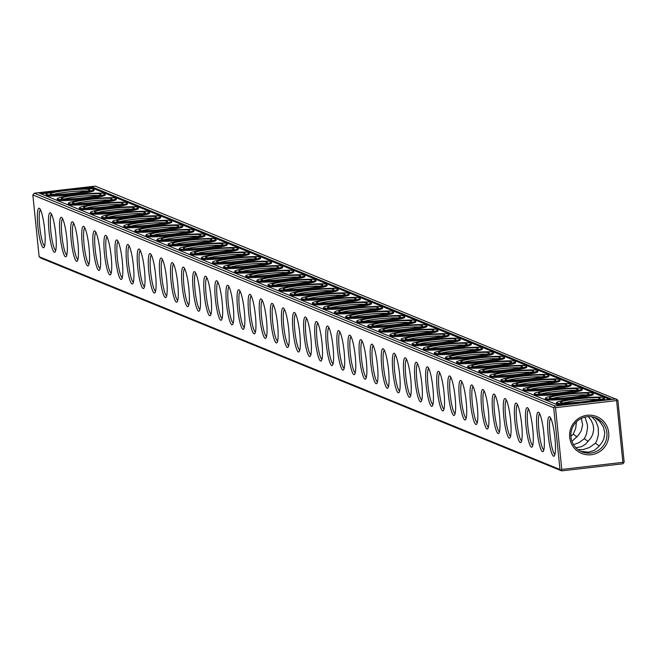 <?xml version="1.0" encoding="UTF-8"?>
<svg xmlns="http://www.w3.org/2000/svg" width="657" height="657" viewBox="0 0 657 657"><rect width="100%" height="100%" fill="white"/><g stroke="black" fill="none" stroke-linecap="round" stroke-linejoin="round"><path stroke-width="0.99" d="M623.592 462.98L622.877 462.347L616.603 400.581L617.161 399.661L617.876 400.294L624.15 462.06L623.592 462.98L622.77 463.793L561.669 470.88L40.824 258.078L39.124 256.706L32.85 194.94L34.23 193.207L555.083 406.01L553.703 407.742L32.85 194.94M561.669 470.88L559.978 469.5L39.124 256.706M622.877 462.347L561.784 469.435L555.51 407.668L554.524 406.929M560.955 470.248L561.784 469.435M559.978 469.5L553.703 407.742M37.892 226.599A19.899 3.203 83.4 0 1 39.527 208.417A19.899 3.203 83.4 0 1 44.446 227.609A19.899 3.203 83.4 0 1 44.052 247.418A19.899 3.203 83.4 0 1 37.892 226.599M48.988 231.133A19.899 3.203 83.4 0 1 50.614 212.95A19.899 3.203 83.4 0 1 55.541 232.143A19.899 3.203 83.4 0 1 55.139 251.951A19.899 3.203 83.4 0 1 48.988 231.133M60.083 235.666A19.899 3.203 83.4 0 1 61.709 217.483A19.899 3.203 83.4 0 1 66.636 236.676A19.899 3.203 83.4 0 1 66.234 256.485A19.899 3.203 83.4 0 1 60.083 235.666M71.178 240.199A19.899 3.203 83.4 0 1 72.804 222.017A19.899 3.203 83.4 0 1 77.731 241.209A19.899 3.203 83.4 0 1 77.329 261.018A19.899 3.203 83.4 0 1 71.178 240.199M82.265 244.733A19.899 3.203 83.4 0 1 83.899 226.55A19.899 3.203 83.4 0 1 88.826 245.743A19.899 3.203 83.4 0 1 88.424 265.551A19.899 3.203 83.4 0 1 82.265 244.733M93.36 249.266A19.899 3.203 83.4 0 1 94.994 231.075A19.899 3.203 83.4 0 1 99.913 250.268A19.899 3.203 83.4 0 1 99.519 270.084A19.899 3.203 83.4 0 1 93.36 249.266M104.455 253.799A19.899 3.203 83.4 0 1 106.081 235.608A19.899 3.203 83.4 0 1 111.008 254.801A19.899 3.203 83.4 0 1 110.606 274.618A19.899 3.203 83.4 0 1 104.455 253.799M115.55 258.324A19.899 3.203 83.4 0 1 117.176 240.142A19.899 3.203 83.4 0 1 122.103 259.334A19.899 3.203 83.4 0 1 121.701 279.151A19.899 3.203 83.4 0 1 115.55 258.324M126.645 262.857A19.899 3.203 83.4 0 1 128.271 244.675A19.899 3.203 83.4 0 1 133.199 263.868A19.899 3.203 83.4 0 1 132.796 283.676A19.899 3.203 83.4 0 1 126.645 262.857M137.732 267.391A19.899 3.203 83.4 0 1 139.366 249.208A19.899 3.203 83.4 0 1 144.285 268.401A19.899 3.203 83.4 0 1 143.891 288.209A19.899 3.203 83.4 0 1 137.732 267.391M148.827 271.924A19.899 3.203 83.4 0 1 150.453 253.742A19.899 3.203 83.4 0 1 155.38 272.934A19.899 3.203 83.4 0 1 154.978 292.743A19.899 3.203 83.4 0 1 148.827 271.924M159.922 276.457A19.899 3.203 83.4 0 1 161.548 258.275A19.899 3.203 83.4 0 1 166.476 277.468A19.899 3.203 83.4 0 1 166.073 297.276A19.899 3.203 83.4 0 1 159.922 276.457M171.017 280.991A19.899 3.203 83.4 0 1 172.643 262.808A19.899 3.203 83.4 0 1 177.571 282.001A19.899 3.203 83.4 0 1 177.168 301.809A19.899 3.203 83.4 0 1 171.017 280.991M182.104 285.524A19.899 3.203 83.4 0 1 183.738 267.333A19.899 3.203 83.4 0 1 188.666 286.534A19.899 3.203 83.4 0 1 188.263 306.343A19.899 3.203 83.4 0 1 182.104 285.524M193.199 290.057A19.899 3.203 83.4 0 1 194.833 271.867A19.899 3.203 83.4 0 1 199.753 291.059A19.899 3.203 83.4 0 1 199.358 310.876A19.899 3.203 83.4 0 1 193.199 290.057M204.294 294.582A19.899 3.203 83.4 0 1 205.92 276.4A19.899 3.203 83.4 0 1 210.848 295.593A19.899 3.203 83.4 0 1 210.445 315.409A19.899 3.203 83.4 0 1 204.294 294.582M215.389 299.116A19.899 3.203 83.4 0 1 217.015 280.933A19.899 3.203 83.4 0 1 221.943 300.126A19.899 3.203 83.4 0 1 221.54 319.943A19.899 3.203 83.4 0 1 215.389 299.116M226.484 303.649A19.899 3.203 83.4 0 1 228.11 285.467A19.899 3.203 83.4 0 1 233.038 304.659A19.899 3.203 83.4 0 1 232.635 324.468A19.899 3.203 83.4 0 1 226.484 303.649M237.571 308.182A19.899 3.203 83.4 0 1 239.205 290A19.899 3.203 83.4 0 1 244.125 309.192A19.899 3.203 83.4 0 1 243.731 329.001A19.899 3.203 83.4 0 1 237.571 308.182M248.666 312.716A19.899 3.203 83.4 0 1 250.292 294.533A19.899 3.203 83.4 0 1 255.22 313.726A19.899 3.203 83.4 0 1 254.817 333.534A19.899 3.203 83.4 0 1 248.666 312.716M259.761 317.249A19.899 3.203 83.4 0 1 261.387 299.066A19.899 3.203 83.4 0 1 266.315 318.259A19.899 3.203 83.4 0 1 265.913 338.068A19.899 3.203 83.4 0 1 259.761 317.249M270.856 321.782A19.899 3.203 83.4 0 1 272.483 303.591A19.899 3.203 83.4 0 1 277.41 322.792A19.899 3.203 83.4 0 1 277.008 342.601A19.899 3.203 83.4 0 1 270.856 321.782M281.943 326.315A19.899 3.203 83.4 0 1 283.578 308.125A19.899 3.203 83.4 0 1 288.505 327.317A19.899 3.203 83.4 0 1 288.103 347.134A19.899 3.203 83.4 0 1 281.943 326.315M293.038 330.849A19.899 3.203 83.4 0 1 294.673 312.658A19.899 3.203 83.4 0 1 299.592 331.851A19.899 3.203 83.4 0 1 299.198 351.667A19.899 3.203 83.4 0 1 293.038 330.849M304.134 335.374A19.899 3.203 83.4 0 1 305.76 317.191A19.899 3.203 83.4 0 1 310.687 336.384A19.899 3.203 83.4 0 1 310.285 356.201A19.899 3.203 83.4 0 1 304.134 335.374M315.229 339.907A19.899 3.203 83.4 0 1 316.855 321.725A19.899 3.203 83.4 0 1 321.782 340.917A19.899 3.203 83.4 0 1 321.38 360.726A19.899 3.203 83.4 0 1 315.229 339.907M326.324 344.44A19.899 3.203 83.4 0 1 327.95 326.258A19.899 3.203 83.4 0 1 332.877 345.451A19.899 3.203 83.4 0 1 332.475 365.259A19.899 3.203 83.4 0 1 326.324 344.44M337.411 348.974A19.899 3.203 83.4 0 1 339.045 330.791A19.899 3.203 83.4 0 1 343.964 349.984A19.899 3.203 83.4 0 1 343.57 369.792A19.899 3.203 83.4 0 1 337.411 348.974M348.506 353.507A19.899 3.203 83.4 0 1 350.132 335.325A19.899 3.203 83.4 0 1 355.059 354.517A19.899 3.203 83.4 0 1 354.657 374.326A19.899 3.203 83.4 0 1 348.506 353.507M359.601 358.04A19.899 3.203 83.4 0 1 361.227 339.858A19.899 3.203 83.4 0 1 366.154 359.05A19.899 3.203 83.4 0 1 365.752 378.859A19.899 3.203 83.4 0 1 359.601 358.04M370.696 362.574A19.899 3.203 83.4 0 1 372.322 344.383A19.899 3.203 83.4 0 1 377.249 363.584A19.899 3.203 83.4 0 1 376.847 383.392A19.899 3.203 83.4 0 1 370.696 362.574M381.783 367.107A19.899 3.203 83.4 0 1 383.417 348.916A19.899 3.203 83.4 0 1 388.344 368.109A19.899 3.203 83.4 0 1 387.942 387.926A19.899 3.203 83.4 0 1 381.783 367.107M392.878 371.632A19.899 3.203 83.4 0 1 394.512 353.45A19.899 3.203 83.4 0 1 399.431 372.642A19.899 3.203 83.4 0 1 399.037 392.459A19.899 3.203 83.4 0 1 392.878 371.632M403.973 376.165A19.899 3.203 83.4 0 1 405.599 357.983A19.899 3.203 83.4 0 1 410.526 377.175A19.899 3.203 83.4 0 1 410.124 396.984A19.899 3.203 83.4 0 1 403.973 376.165M415.068 380.699A19.899 3.203 83.4 0 1 416.694 362.516A19.899 3.203 83.4 0 1 421.622 381.709A19.899 3.203 83.4 0 1 421.219 401.517A19.899 3.203 83.4 0 1 415.068 380.699M426.163 385.232A19.899 3.203 83.4 0 1 427.789 367.049A19.899 3.203 83.4 0 1 432.717 386.242A19.899 3.203 83.4 0 1 432.314 406.051A19.899 3.203 83.4 0 1 426.163 385.232M437.25 389.765A19.899 3.203 83.4 0 1 438.884 371.583A19.899 3.203 83.4 0 1 443.803 390.775A19.899 3.203 83.4 0 1 443.409 410.584A19.899 3.203 83.4 0 1 437.25 389.765M448.345 394.299A19.899 3.203 83.4 0 1 449.971 376.116A19.899 3.203 83.4 0 1 454.899 395.309A19.899 3.203 83.4 0 1 454.496 415.117A19.899 3.203 83.4 0 1 448.345 394.299M459.44 398.832A19.899 3.203 83.4 0 1 461.066 380.641A19.899 3.203 83.4 0 1 465.994 399.842A19.899 3.203 83.4 0 1 465.591 419.651A19.899 3.203 83.4 0 1 459.44 398.832M470.535 403.365A19.899 3.203 83.4 0 1 472.161 385.174A19.899 3.203 83.4 0 1 477.089 404.367A19.899 3.203 83.4 0 1 476.686 424.184A19.899 3.203 83.4 0 1 470.535 403.365M481.622 407.89A19.899 3.203 83.4 0 1 483.256 389.708A19.899 3.203 83.4 0 1 488.184 408.9A19.899 3.203 83.4 0 1 487.781 428.717A19.899 3.203 83.4 0 1 481.622 407.89M492.717 412.424A19.899 3.203 83.4 0 1 494.351 394.241A19.899 3.203 83.4 0 1 499.271 413.434A19.899 3.203 83.4 0 1 498.877 433.25A19.899 3.203 83.4 0 1 492.717 412.424M503.812 416.957A19.899 3.203 83.4 0 1 505.438 398.774A19.899 3.203 83.4 0 1 510.366 417.967A19.899 3.203 83.4 0 1 509.963 437.776A19.899 3.203 83.4 0 1 503.812 416.957M514.907 421.49A19.899 3.203 83.4 0 1 516.533 403.308A19.899 3.203 83.4 0 1 521.461 422.5A19.899 3.203 83.4 0 1 521.058 442.309A19.899 3.203 83.4 0 1 514.907 421.49M526.002 426.023A19.899 3.203 83.4 0 1 527.628 407.841A19.899 3.203 83.4 0 1 532.556 427.034A19.899 3.203 83.4 0 1 532.154 446.842A19.899 3.203 83.4 0 1 526.002 426.023M537.089 430.557A19.899 3.203 83.4 0 1 538.724 412.374A19.899 3.203 83.4 0 1 543.643 431.567A19.899 3.203 83.4 0 1 543.249 451.375A19.899 3.203 83.4 0 1 537.089 430.557M548.184 435.09A19.899 3.203 83.4 0 1 549.81 416.908A19.899 3.203 83.4 0 1 554.738 436.1A19.899 3.203 83.4 0 1 554.336 455.909A19.899 3.203 83.4 0 1 548.184 435.09M616.603 400.581L555.51 407.668M608.702 432.749A19.899 19.562 112.2 0 0 577.7 419.059A19.899 19.562 112.2 0 0 581.174 453.223A19.899 19.562 112.2 0 0 608.702 432.749M578.061 449.643L583.391 449.495L589.354 447.557L595.464 443.22L596.835 440.519L598.437 434.548L598.207 427.378L595.759 421.022L591.875 416.825M599.2 445.996L595.464 443.22M580.788 451.318L588.598 452.18L594.257 450.398L598.716 446.637L601.902 442.588L603.824 438.942L604.793 432.947L603.389 426.927L599.767 421.564L594.495 417.441M573.569 444.707L579.334 442.465L584.369 438.687L588.105 441.463M575.926 447.754L581.379 446.694L585.576 444.214L590.807 438.055L592.729 434.408L593.698 429.432L593.172 424.898L591.095 420.143L588.286 416.637M570.892 436.207L573.274 434.154L577.018 436.938M571.96 441.389L578.406 435.172L581.248 430.828L582.611 424.898L581.412 418.369M44.643 245.964A18.33 2.948 83.4 0 1 39.699 226.534A18.33 2.948 83.4 0 1 40.43 209.706M55.73 250.489A18.33 2.948 83.4 0 1 50.794 231.067A18.33 2.948 83.4 0 1 51.525 214.239M66.825 255.023A18.33 2.948 83.4 0 1 61.889 235.6A18.33 2.948 83.4 0 1 62.62 218.765M77.92 259.556A18.33 2.948 83.4 0 1 72.984 240.125A18.33 2.948 83.4 0 1 73.715 223.298M89.015 264.089A18.33 2.948 83.4 0 1 84.071 244.659A18.33 2.948 83.4 0 1 84.802 227.831M100.102 268.623A18.33 2.948 83.4 0 1 95.166 249.192A18.33 2.948 83.4 0 1 95.897 232.364M111.197 273.156A18.33 2.948 83.4 0 1 106.262 253.725A18.33 2.948 83.4 0 1 106.992 236.898M122.292 277.689A18.33 2.948 83.4 0 1 117.357 258.258A18.33 2.948 83.4 0 1 118.088 241.431M133.387 282.223A18.33 2.948 83.4 0 1 128.444 262.792A18.33 2.948 83.4 0 1 129.183 245.964M144.483 286.748A18.33 2.948 83.4 0 1 139.539 267.325A18.33 2.948 83.4 0 1 140.27 250.498M155.569 291.281A18.33 2.948 83.4 0 1 150.634 271.858A18.33 2.948 83.4 0 1 151.365 255.031M166.664 295.814A18.33 2.948 83.4 0 1 161.729 276.383A18.33 2.948 83.4 0 1 162.46 259.556M177.76 300.348A18.33 2.948 83.4 0 1 172.824 280.917A18.33 2.948 83.4 0 1 173.555 264.089M188.855 304.881A18.33 2.948 83.4 0 1 183.911 285.45A18.33 2.948 83.4 0 1 184.642 268.623M199.942 309.414A18.33 2.948 83.4 0 1 195.006 289.983A18.33 2.948 83.4 0 1 195.737 273.156M211.037 313.947A18.33 2.948 83.4 0 1 206.101 294.517A18.33 2.948 83.4 0 1 206.832 277.689M222.132 318.481A18.33 2.948 83.4 0 1 217.196 299.05A18.33 2.948 83.4 0 1 217.927 282.223M233.227 323.006A18.33 2.948 83.4 0 1 228.283 303.583A18.33 2.948 83.4 0 1 229.022 286.756M244.322 327.539A18.33 2.948 83.4 0 1 239.378 308.117A18.33 2.948 83.4 0 1 240.109 291.289M255.409 332.072A18.33 2.948 83.4 0 1 250.473 312.642A18.33 2.948 83.4 0 1 251.204 295.814M266.504 336.606A18.33 2.948 83.4 0 1 261.568 317.175A18.33 2.948 83.4 0 1 262.299 300.348M277.599 341.139A18.33 2.948 83.4 0 1 272.663 321.708A18.33 2.948 83.4 0 1 273.394 304.881M288.694 345.672A18.33 2.948 83.4 0 1 283.75 326.242A18.33 2.948 83.4 0 1 284.481 309.414M299.781 350.206A18.33 2.948 83.4 0 1 294.845 330.775A18.33 2.948 83.4 0 1 295.576 313.947M310.876 354.739A18.33 2.948 83.4 0 1 305.94 335.308A18.33 2.948 83.4 0 1 306.671 318.481M321.971 359.272A18.33 2.948 83.4 0 1 317.035 339.841A18.33 2.948 83.4 0 1 317.766 323.014M333.066 363.797A18.33 2.948 83.4 0 1 328.13 344.375A18.33 2.948 83.4 0 1 328.861 327.547M344.161 368.331A18.33 2.948 83.4 0 1 339.217 348.908A18.33 2.948 83.4 0 1 339.948 332.081M355.248 372.864A18.33 2.948 83.4 0 1 350.312 353.433A18.33 2.948 83.4 0 1 351.043 336.606M366.343 377.397A18.33 2.948 83.4 0 1 361.407 357.966A18.33 2.948 83.4 0 1 362.138 341.139M377.438 381.931A18.33 2.948 83.4 0 1 372.503 362.5A18.33 2.948 83.4 0 1 373.233 345.672M388.533 386.464A18.33 2.948 83.4 0 1 383.589 367.033A18.33 2.948 83.4 0 1 384.32 350.206M399.62 390.997A18.33 2.948 83.4 0 1 394.685 371.566A18.33 2.948 83.4 0 1 395.415 354.739M410.715 395.53A18.33 2.948 83.4 0 1 405.78 376.1A18.33 2.948 83.4 0 1 406.511 359.272M421.81 400.056A18.33 2.948 83.4 0 1 416.875 380.633A18.33 2.948 83.4 0 1 417.606 363.806M432.906 404.589A18.33 2.948 83.4 0 1 427.97 385.166A18.33 2.948 83.4 0 1 428.701 368.339M444.001 409.122A18.33 2.948 83.4 0 1 439.057 389.691A18.33 2.948 83.4 0 1 439.788 372.864M455.087 413.655A18.33 2.948 83.4 0 1 450.152 394.225A18.33 2.948 83.4 0 1 450.883 377.397M466.183 418.189A18.33 2.948 83.4 0 1 461.247 398.758A18.33 2.948 83.4 0 1 461.978 381.931M477.278 422.722A18.33 2.948 83.4 0 1 472.342 403.291A18.33 2.948 83.4 0 1 473.073 386.464M488.373 427.255A18.33 2.948 83.4 0 1 483.429 407.825A18.33 2.948 83.4 0 1 484.16 390.997M499.46 431.789A18.33 2.948 83.4 0 1 494.524 412.358A18.33 2.948 83.4 0 1 495.255 395.53M510.555 436.314A18.33 2.948 83.4 0 1 505.619 416.891A18.33 2.948 83.4 0 1 506.35 400.064M521.65 440.847A18.33 2.948 83.4 0 1 516.714 421.424A18.33 2.948 83.4 0 1 517.445 404.597M532.745 445.38A18.33 2.948 83.4 0 1 527.809 425.95A18.33 2.948 83.4 0 1 528.54 409.122M543.84 449.914A18.33 2.948 83.4 0 1 538.896 430.483A18.33 2.948 83.4 0 1 539.627 413.655M554.927 454.447A18.33 2.948 83.4 0 1 549.991 435.016A18.33 2.948 83.4 0 1 550.722 418.189M617.161 399.661L95.331 186.12L34.23 193.207M616.176 398.922L555.083 406.01M606.896 432.815A18.33 18.018 112.2 0 0 572.247 428.085A18.33 18.018 112.2 0 0 581.995 451.868A18.33 18.018 112.2 0 0 606.896 432.815M592.852 417.524L593.279 417.105M584.369 438.687L586.455 434.063L587.514 427.945L587.415 424.857L585.026 417.096M573.274 434.154L575.721 428.282L576.427 421.851M91.931 186.884L39.05 193.018L558.483 405.238L611.363 399.103L91.931 186.884L92.037 187.918L609.466 399.325M552.627 398.397A18.33 1.601 174.2 0 1 566.309 396.064A18.33 1.601 174.2 0 1 586.077 394.997M563.722 402.93A18.33 1.601 174.2 0 1 577.404 400.589A18.33 1.601 174.2 0 1 597.164 399.53M541.532 393.863A18.33 1.601 174.2 0 1 555.214 391.531A18.33 1.601 174.2 0 1 574.982 390.463M530.437 389.33A18.33 1.601 174.2 0 1 544.119 386.998A18.33 1.601 174.2 0 1 563.887 385.93M519.35 384.797A18.33 1.601 174.2 0 1 533.032 382.464A18.33 1.601 174.2 0 1 552.792 381.397M508.255 380.263A18.33 1.601 174.2 0 1 521.937 377.931A18.33 1.601 174.2 0 1 541.705 376.872M497.16 375.73A18.33 1.601 174.2 0 1 510.842 373.398A18.33 1.601 174.2 0 1 530.61 372.338M486.065 371.205A18.33 1.601 174.2 0 1 499.747 368.864A18.33 1.601 174.2 0 1 519.515 367.805M474.978 366.672A18.33 1.601 174.2 0 1 488.66 364.331A18.33 1.601 174.2 0 1 508.419 363.272M463.883 362.138A18.33 1.601 174.2 0 1 477.565 359.806A18.33 1.601 174.2 0 1 497.324 358.738M452.788 357.605A18.33 1.601 174.2 0 1 466.47 355.273A18.33 1.601 174.2 0 1 486.237 354.205M441.693 353.072A18.33 1.601 174.2 0 1 455.375 350.739A18.33 1.601 174.2 0 1 475.142 349.672M430.598 348.538A18.33 1.601 174.2 0 1 444.28 346.206A18.33 1.601 174.2 0 1 464.047 345.139M419.511 344.005A18.33 1.601 174.2 0 1 433.193 341.673A18.33 1.601 174.2 0 1 452.952 340.613M408.416 339.472A18.33 1.601 174.2 0 1 422.098 337.14A18.33 1.601 174.2 0 1 441.865 336.08M397.321 334.939A18.33 1.601 174.2 0 1 411.003 332.606A18.33 1.601 174.2 0 1 430.77 331.547M386.226 330.414A18.33 1.601 174.2 0 1 399.908 328.073A18.33 1.601 174.2 0 1 419.675 327.014M375.139 325.88A18.33 1.601 174.2 0 1 388.821 323.54A18.33 1.601 174.2 0 1 408.58 322.48M364.044 321.347A18.33 1.601 174.2 0 1 377.726 319.015A18.33 1.601 174.2 0 1 397.485 317.947M352.949 316.814A18.33 1.601 174.2 0 1 366.631 314.481A18.33 1.601 174.2 0 1 386.398 313.414M341.854 312.28A18.33 1.601 174.2 0 1 355.536 309.948A18.33 1.601 174.2 0 1 375.303 308.88M330.758 307.747A18.33 1.601 174.2 0 1 344.44 305.415A18.33 1.601 174.2 0 1 364.208 304.355M319.672 303.214A18.33 1.601 174.2 0 1 333.354 300.881A18.33 1.601 174.2 0 1 353.113 299.822M308.576 298.68A18.33 1.601 174.2 0 1 322.258 296.348A18.33 1.601 174.2 0 1 342.026 295.289M297.481 294.155A18.33 1.601 174.2 0 1 311.163 291.815A18.33 1.601 174.2 0 1 330.931 290.755M286.386 289.622A18.33 1.601 174.2 0 1 300.068 287.281A18.33 1.601 174.2 0 1 319.836 286.222M275.299 285.089A18.33 1.601 174.2 0 1 288.973 282.756A18.33 1.601 174.2 0 1 308.741 281.689M264.204 280.555A18.33 1.601 174.2 0 1 277.886 278.223A18.33 1.601 174.2 0 1 297.646 277.155M253.109 276.022A18.33 1.601 174.2 0 1 266.791 273.69A18.33 1.601 174.2 0 1 286.559 272.622M242.014 271.489A18.33 1.601 174.2 0 1 255.696 269.156A18.33 1.601 174.2 0 1 275.464 268.089M230.919 266.956A18.33 1.601 174.2 0 1 244.601 264.623A18.33 1.601 174.2 0 1 264.369 263.564M219.832 262.422A18.33 1.601 174.2 0 1 233.514 260.09A18.33 1.601 174.2 0 1 253.273 259.03M208.737 257.897A18.33 1.601 174.2 0 1 222.419 255.557A18.33 1.601 174.2 0 1 242.187 254.497M197.642 253.364A18.33 1.601 174.2 0 1 211.324 251.023A18.33 1.601 174.2 0 1 231.092 249.964M186.547 248.831A18.33 1.601 174.2 0 1 200.229 246.498A18.33 1.601 174.2 0 1 219.996 245.431M175.46 244.297A18.33 1.601 174.2 0 1 189.134 241.965A18.33 1.601 174.2 0 1 208.901 240.897M164.365 239.764A18.33 1.601 174.2 0 1 178.047 237.432A18.33 1.601 174.2 0 1 197.806 236.364M153.27 235.231A18.33 1.601 174.2 0 1 166.952 232.898A18.33 1.601 174.2 0 1 186.719 231.831M142.175 230.697A18.33 1.601 174.2 0 1 155.857 228.365A18.33 1.601 174.2 0 1 175.624 227.306M131.08 226.164A18.33 1.601 174.2 0 1 144.762 223.832A18.33 1.601 174.2 0 1 164.529 222.772M119.993 221.631A18.33 1.601 174.2 0 1 133.675 219.298A18.33 1.601 174.2 0 1 153.434 218.239M108.898 217.106A18.33 1.601 174.2 0 1 122.58 214.765A18.33 1.601 174.2 0 1 142.347 213.706M97.803 212.572A18.33 1.601 174.2 0 1 111.485 210.232A18.33 1.601 174.2 0 1 131.252 209.172M86.708 208.039A18.33 1.601 174.2 0 1 100.39 205.707A18.33 1.601 174.2 0 1 120.157 204.639M75.621 203.506A18.33 1.601 174.2 0 1 89.295 201.173A18.33 1.601 174.2 0 1 109.062 200.106M64.526 198.972A18.33 1.601 174.2 0 1 78.208 196.64A18.33 1.601 174.2 0 1 97.967 195.572M53.431 194.439A18.33 1.601 174.2 0 1 67.113 192.107A18.33 1.601 174.2 0 1 86.88 191.047M41.054 193.84L49.135 192.895M85.845 188.641L92.037 187.918M565.882 394.397A19.899 1.733 174.2 0 1 588.992 393.921A19.899 1.733 174.2 0 1 569.43 397.501A19.899 1.733 174.2 0 1 549.548 397.928A19.899 1.733 174.2 0 1 565.882 394.397M576.977 398.93A19.899 1.733 174.2 0 1 600.087 398.454A19.899 1.733 174.2 0 1 580.525 402.027A19.899 1.733 174.2 0 1 560.643 402.462A19.899 1.733 174.2 0 1 576.977 398.93M554.795 389.864A19.899 1.733 174.2 0 1 577.897 389.387A19.899 1.733 174.2 0 1 558.335 392.968A19.899 1.733 174.2 0 1 538.461 393.395A19.899 1.733 174.2 0 1 554.795 389.864M543.7 385.331A19.899 1.733 174.2 0 1 566.81 384.854A19.899 1.733 174.2 0 1 547.248 388.435A19.899 1.733 174.2 0 1 527.366 388.862A19.899 1.733 174.2 0 1 543.7 385.331M532.605 380.797A19.899 1.733 174.2 0 1 555.715 380.321A19.899 1.733 174.2 0 1 536.153 383.902A19.899 1.733 174.2 0 1 516.271 384.329A19.899 1.733 174.2 0 1 532.605 380.797M521.51 376.264A19.899 1.733 174.2 0 1 544.62 375.788A19.899 1.733 174.2 0 1 525.058 379.368A19.899 1.733 174.2 0 1 505.176 379.795A19.899 1.733 174.2 0 1 521.51 376.264M510.415 371.731A19.899 1.733 174.2 0 1 533.525 371.262A19.899 1.733 174.2 0 1 513.963 374.835A19.899 1.733 174.2 0 1 494.08 375.262A19.899 1.733 174.2 0 1 510.415 371.731M499.328 367.197A19.899 1.733 174.2 0 1 522.438 366.729A19.899 1.733 174.2 0 1 502.876 370.302A19.899 1.733 174.2 0 1 482.994 370.737A19.899 1.733 174.2 0 1 499.328 367.197M488.233 362.672A19.899 1.733 174.2 0 1 511.343 362.196A19.899 1.733 174.2 0 1 491.781 365.768A19.899 1.733 174.2 0 1 471.898 366.204A19.899 1.733 174.2 0 1 488.233 362.672M477.138 358.139A19.899 1.733 174.2 0 1 500.248 357.663A19.899 1.733 174.2 0 1 480.686 361.243A19.899 1.733 174.2 0 1 460.803 361.67A19.899 1.733 174.2 0 1 477.138 358.139M466.043 353.606A19.899 1.733 174.2 0 1 489.153 353.129A19.899 1.733 174.2 0 1 469.591 356.71A19.899 1.733 174.2 0 1 449.708 357.137A19.899 1.733 174.2 0 1 466.043 353.606M454.956 349.072A19.899 1.733 174.2 0 1 478.058 348.596A19.899 1.733 174.2 0 1 458.496 352.177A19.899 1.733 174.2 0 1 438.621 352.604A19.899 1.733 174.2 0 1 454.956 349.072M443.861 344.539A19.899 1.733 174.2 0 1 466.971 344.063A19.899 1.733 174.2 0 1 447.409 347.643A19.899 1.733 174.2 0 1 427.526 348.07A19.899 1.733 174.2 0 1 443.861 344.539M432.766 340.006A19.899 1.733 174.2 0 1 455.876 339.529A19.899 1.733 174.2 0 1 436.314 343.11A19.899 1.733 174.2 0 1 416.431 343.537A19.899 1.733 174.2 0 1 432.766 340.006M421.671 335.472A19.899 1.733 174.2 0 1 444.781 335.004A19.899 1.733 174.2 0 1 425.219 338.577A19.899 1.733 174.2 0 1 405.336 339.004A19.899 1.733 174.2 0 1 421.671 335.472M410.576 330.939A19.899 1.733 174.2 0 1 433.686 330.471A19.899 1.733 174.2 0 1 414.124 334.043A19.899 1.733 174.2 0 1 394.241 334.479A19.899 1.733 174.2 0 1 410.576 330.939M399.489 326.414A19.899 1.733 174.2 0 1 422.599 325.938A19.899 1.733 174.2 0 1 403.037 329.51A19.899 1.733 174.2 0 1 383.154 329.945A19.899 1.733 174.2 0 1 399.489 326.414M388.394 321.881A19.899 1.733 174.2 0 1 411.504 321.404A19.899 1.733 174.2 0 1 391.942 324.985A19.899 1.733 174.2 0 1 372.059 325.412A19.899 1.733 174.2 0 1 388.394 321.881M377.299 317.347A19.899 1.733 174.2 0 1 400.409 316.871A19.899 1.733 174.2 0 1 380.846 320.452A19.899 1.733 174.2 0 1 360.964 320.879A19.899 1.733 174.2 0 1 377.299 317.347M366.204 312.814A19.899 1.733 174.2 0 1 389.314 312.338A19.899 1.733 174.2 0 1 369.751 315.918A19.899 1.733 174.2 0 1 349.869 316.346A19.899 1.733 174.2 0 1 366.204 312.814M355.108 308.281A19.899 1.733 174.2 0 1 378.218 307.805A19.899 1.733 174.2 0 1 358.656 311.385A19.899 1.733 174.2 0 1 338.782 311.812A19.899 1.733 174.2 0 1 355.108 308.281M344.022 303.748A19.899 1.733 174.2 0 1 367.132 303.271A19.899 1.733 174.2 0 1 347.569 306.852A19.899 1.733 174.2 0 1 327.687 307.279A19.899 1.733 174.2 0 1 344.022 303.748M332.927 299.214A19.899 1.733 174.2 0 1 356.037 298.738A19.899 1.733 174.2 0 1 336.474 302.319A19.899 1.733 174.2 0 1 316.592 302.746A19.899 1.733 174.2 0 1 332.927 299.214M321.831 294.681A19.899 1.733 174.2 0 1 344.941 294.213A19.899 1.733 174.2 0 1 325.379 297.785A19.899 1.733 174.2 0 1 305.497 298.212A19.899 1.733 174.2 0 1 321.831 294.681M310.736 290.148A19.899 1.733 174.2 0 1 333.846 289.68A19.899 1.733 174.2 0 1 314.284 293.252A19.899 1.733 174.2 0 1 294.402 293.687A19.899 1.733 174.2 0 1 310.736 290.148M299.649 285.623A19.899 1.733 174.2 0 1 322.759 285.146A19.899 1.733 174.2 0 1 303.197 288.719A19.899 1.733 174.2 0 1 283.315 289.154A19.899 1.733 174.2 0 1 299.649 285.623M288.554 281.089A19.899 1.733 174.2 0 1 311.664 280.613A19.899 1.733 174.2 0 1 292.102 284.194A19.899 1.733 174.2 0 1 272.22 284.621A19.899 1.733 174.2 0 1 288.554 281.089M277.459 276.556A19.899 1.733 174.2 0 1 300.569 276.08A19.899 1.733 174.2 0 1 281.007 279.66A19.899 1.733 174.2 0 1 261.125 280.087A19.899 1.733 174.2 0 1 277.459 276.556M266.364 272.023A19.899 1.733 174.2 0 1 289.474 271.546A19.899 1.733 174.2 0 1 269.912 275.127A19.899 1.733 174.2 0 1 250.03 275.554A19.899 1.733 174.2 0 1 266.364 272.023M255.269 267.489A19.899 1.733 174.2 0 1 278.379 267.013A19.899 1.733 174.2 0 1 258.817 270.594A19.899 1.733 174.2 0 1 238.943 271.021A19.899 1.733 174.2 0 1 255.269 267.489M244.182 262.956A19.899 1.733 174.2 0 1 267.292 262.48A19.899 1.733 174.2 0 1 247.73 266.06A19.899 1.733 174.2 0 1 227.848 266.487A19.899 1.733 174.2 0 1 244.182 262.956M233.087 258.423A19.899 1.733 174.2 0 1 256.197 257.955A19.899 1.733 174.2 0 1 236.635 261.527A19.899 1.733 174.2 0 1 216.753 261.954A19.899 1.733 174.2 0 1 233.087 258.423M221.992 253.889A19.899 1.733 174.2 0 1 245.102 253.421A19.899 1.733 174.2 0 1 225.54 256.994A19.899 1.733 174.2 0 1 205.657 257.429A19.899 1.733 174.2 0 1 221.992 253.889M210.897 249.364A19.899 1.733 174.2 0 1 234.007 248.888A19.899 1.733 174.2 0 1 214.445 252.46A19.899 1.733 174.2 0 1 194.562 252.896A19.899 1.733 174.2 0 1 210.897 249.364M199.81 244.831A19.899 1.733 174.2 0 1 222.92 244.355A19.899 1.733 174.2 0 1 203.358 247.935A19.899 1.733 174.2 0 1 183.475 248.362A19.899 1.733 174.2 0 1 199.81 244.831M188.715 240.298A19.899 1.733 174.2 0 1 211.825 239.821A19.899 1.733 174.2 0 1 192.263 243.402A19.899 1.733 174.2 0 1 172.38 243.829A19.899 1.733 174.2 0 1 188.715 240.298M177.62 235.764A19.899 1.733 174.2 0 1 200.73 235.288A19.899 1.733 174.2 0 1 181.168 238.869A19.899 1.733 174.2 0 1 161.285 239.296A19.899 1.733 174.2 0 1 177.62 235.764M166.525 231.231A19.899 1.733 174.2 0 1 189.635 230.755A19.899 1.733 174.2 0 1 170.073 234.335A19.899 1.733 174.2 0 1 150.19 234.763A19.899 1.733 174.2 0 1 166.525 231.231M155.43 226.698A19.899 1.733 174.2 0 1 178.54 226.222A19.899 1.733 174.2 0 1 158.978 229.802A19.899 1.733 174.2 0 1 139.103 230.229A19.899 1.733 174.2 0 1 155.43 226.698M144.343 222.165A19.899 1.733 174.2 0 1 167.453 221.696A19.899 1.733 174.2 0 1 147.891 225.269A19.899 1.733 174.2 0 1 128.008 225.696A19.899 1.733 174.2 0 1 144.343 222.165M133.248 217.631A19.899 1.733 174.2 0 1 156.358 217.163A19.899 1.733 174.2 0 1 136.796 220.736A19.899 1.733 174.2 0 1 116.913 221.163A19.899 1.733 174.2 0 1 133.248 217.631M122.153 213.106A19.899 1.733 174.2 0 1 145.263 212.63A19.899 1.733 174.2 0 1 125.701 216.202A19.899 1.733 174.2 0 1 105.818 216.638A19.899 1.733 174.2 0 1 122.153 213.106M111.058 208.573A19.899 1.733 174.2 0 1 134.168 208.097A19.899 1.733 174.2 0 1 114.605 211.677A19.899 1.733 174.2 0 1 94.723 212.104A19.899 1.733 174.2 0 1 111.058 208.573M99.971 204.04A19.899 1.733 174.2 0 1 123.081 203.563A19.899 1.733 174.2 0 1 103.519 207.144A19.899 1.733 174.2 0 1 83.636 207.571A19.899 1.733 174.2 0 1 99.971 204.04M88.876 199.506A19.899 1.733 174.2 0 1 111.986 199.03A19.899 1.733 174.2 0 1 92.423 202.611A19.899 1.733 174.2 0 1 72.541 203.038A19.899 1.733 174.2 0 1 88.876 199.506M77.781 194.973A19.899 1.733 174.2 0 1 100.891 194.497A19.899 1.733 174.2 0 1 81.328 198.077A19.899 1.733 174.2 0 1 61.446 198.504A19.899 1.733 174.2 0 1 77.781 194.973M66.686 190.44A19.899 1.733 174.2 0 1 89.795 189.963A19.899 1.733 174.2 0 1 70.233 193.544A19.899 1.733 174.2 0 1 50.351 193.971A19.899 1.733 174.2 0 1 66.686 190.44M46.097 194.25L46.204 195.293A24.087 2.102 -5.8 0 0 70.381 194.948A24.087 2.102 -5.8 0 0 94.132 190.423L94.025 189.38A24.087 2.102 -5.8 0 0 65.979 190.152A24.087 2.102 -5.8 0 0 46.097 194.25A24.087 2.102 -5.8 0 0 70.274 193.905A24.087 2.102 -5.8 0 0 94.025 189.38M57.184 198.784L57.29 199.827A24.087 2.102 -5.8 0 0 81.468 199.482A24.087 2.102 -5.8 0 0 105.227 194.957L105.12 193.914A24.087 2.102 -5.8 0 0 77.074 194.686A24.087 2.102 -5.8 0 0 57.184 198.784A24.087 2.102 -5.8 0 0 81.361 198.439A24.087 2.102 -5.8 0 0 105.12 193.914M68.279 203.317L68.385 204.352A24.087 2.102 -5.8 0 0 92.563 204.007A24.087 2.102 -5.8 0 0 116.314 199.49L116.215 198.447A24.087 2.102 -5.8 0 0 88.161 199.219A24.087 2.102 -5.8 0 0 68.279 203.317A24.087 2.102 -5.8 0 0 92.456 202.972A24.087 2.102 -5.8 0 0 116.215 198.447M79.374 207.85L79.481 208.885A24.087 2.102 -5.8 0 0 103.658 208.54A24.087 2.102 -5.8 0 0 127.409 204.023L127.302 202.98A24.087 2.102 -5.8 0 0 99.256 203.744A24.087 2.102 -5.8 0 0 79.374 207.85A24.087 2.102 -5.8 0 0 103.551 207.505A24.087 2.102 -5.8 0 0 127.302 202.98M90.469 212.383L90.576 213.418A24.087 2.102 -5.8 0 0 114.753 213.073A24.087 2.102 -5.8 0 0 138.504 208.548L138.397 207.513A24.087 2.102 -5.8 0 0 110.351 208.277A24.087 2.102 -5.8 0 0 90.469 212.383A24.087 2.102 -5.8 0 0 114.647 212.039A24.087 2.102 -5.8 0 0 138.397 207.513M101.564 216.917L101.663 217.952A24.087 2.102 -5.8 0 0 125.84 217.607A24.087 2.102 -5.8 0 0 149.599 213.082L149.492 212.047A24.087 2.102 -5.8 0 0 121.446 212.811A24.087 2.102 -5.8 0 0 101.564 216.917A24.087 2.102 -5.8 0 0 125.742 216.572A24.087 2.102 -5.8 0 0 149.492 212.047M112.651 221.45L112.758 222.485A24.087 2.102 -5.8 0 0 136.935 222.14A24.087 2.102 -5.8 0 0 160.694 217.615L160.587 216.58A24.087 2.102 -5.8 0 0 132.533 217.344A24.087 2.102 -5.8 0 0 112.651 221.45A24.087 2.102 -5.8 0 0 136.828 221.105A24.087 2.102 -5.8 0 0 160.587 216.58M123.746 225.975L123.853 227.018A24.087 2.102 -5.8 0 0 148.03 226.673A24.087 2.102 -5.8 0 0 171.781 222.148L171.682 221.113A24.087 2.102 -5.8 0 0 143.628 221.877A24.087 2.102 -5.8 0 0 123.746 225.975A24.087 2.102 -5.8 0 0 147.924 225.63A24.087 2.102 -5.8 0 0 171.682 221.113M134.841 230.508L134.948 231.551A24.087 2.102 -5.8 0 0 159.125 231.207A24.087 2.102 -5.8 0 0 182.876 226.681L182.769 225.647A24.087 2.102 -5.8 0 0 154.724 226.41A24.087 2.102 -5.8 0 0 134.841 230.508A24.087 2.102 -5.8 0 0 159.019 230.164A24.087 2.102 -5.8 0 0 182.769 225.647M145.936 235.042L146.043 236.085A24.087 2.102 -5.8 0 0 170.22 235.74A24.087 2.102 -5.8 0 0 193.971 231.215L193.864 230.172A24.087 2.102 -5.8 0 0 165.819 230.944A24.087 2.102 -5.8 0 0 145.936 235.042A24.087 2.102 -5.8 0 0 170.114 234.697A24.087 2.102 -5.8 0 0 193.864 230.172M157.023 239.575L157.13 240.618A24.087 2.102 -5.8 0 0 181.307 240.265A24.087 2.102 -5.8 0 0 205.066 235.748L204.959 234.705A24.087 2.102 -5.8 0 0 176.914 235.477A24.087 2.102 -5.8 0 0 157.023 239.575A24.087 2.102 -5.8 0 0 181.201 239.23A24.087 2.102 -5.8 0 0 204.959 234.705M168.118 244.108L168.225 245.143A24.087 2.102 -5.8 0 0 192.402 244.798A24.087 2.102 -5.8 0 0 216.153 240.281L216.054 239.238A24.087 2.102 -5.8 0 0 188.001 240.002A24.087 2.102 -5.8 0 0 168.118 244.108A24.087 2.102 -5.8 0 0 192.296 243.763A24.087 2.102 -5.8 0 0 216.054 239.238M179.213 248.642L179.32 249.676A24.087 2.102 -5.8 0 0 203.498 249.332A24.087 2.102 -5.8 0 0 227.248 244.806L227.141 243.772A24.087 2.102 -5.8 0 0 199.096 244.535A24.087 2.102 -5.8 0 0 179.213 248.642A24.087 2.102 -5.8 0 0 203.391 248.297A24.087 2.102 -5.8 0 0 227.141 243.772M190.308 253.175L190.415 254.21A24.087 2.102 -5.8 0 0 214.593 253.865A24.087 2.102 -5.8 0 0 238.343 249.34L238.236 248.305A24.087 2.102 -5.8 0 0 210.191 249.069A24.087 2.102 -5.8 0 0 190.308 253.175A24.087 2.102 -5.8 0 0 214.486 252.83A24.087 2.102 -5.8 0 0 238.236 248.305M201.403 257.708L201.502 258.743A24.087 2.102 -5.8 0 0 225.68 258.398A24.087 2.102 -5.8 0 0 249.438 253.873L249.332 252.838A24.087 2.102 -5.8 0 0 221.286 253.602A24.087 2.102 -5.8 0 0 201.403 257.708A24.087 2.102 -5.8 0 0 225.581 257.363A24.087 2.102 -5.8 0 0 249.332 252.838M212.49 262.242L212.597 263.276A24.087 2.102 -5.8 0 0 236.775 262.931A24.087 2.102 -5.8 0 0 260.533 258.406L260.427 257.372A24.087 2.102 -5.8 0 0 232.373 258.135A24.087 2.102 -5.8 0 0 212.49 262.242A24.087 2.102 -5.8 0 0 236.668 261.888A24.087 2.102 -5.8 0 0 260.427 257.372M223.585 266.767L223.692 267.81A24.087 2.102 -5.8 0 0 247.87 267.465A24.087 2.102 -5.8 0 0 271.62 262.94L271.522 261.905A24.087 2.102 -5.8 0 0 243.468 262.669A24.087 2.102 -5.8 0 0 223.585 266.767A24.087 2.102 -5.8 0 0 247.763 266.422A24.087 2.102 -5.8 0 0 271.522 261.905M234.68 271.3L234.787 272.343A24.087 2.102 -5.8 0 0 258.965 271.998A24.087 2.102 -5.8 0 0 282.715 267.473L282.609 266.43A24.087 2.102 -5.8 0 0 254.563 267.202A24.087 2.102 -5.8 0 0 234.68 271.3A24.087 2.102 -5.8 0 0 258.858 270.955A24.087 2.102 -5.8 0 0 282.609 266.43M245.775 275.833L245.882 276.876A24.087 2.102 -5.8 0 0 270.06 276.523A24.087 2.102 -5.8 0 0 293.81 272.006L293.704 270.963A24.087 2.102 -5.8 0 0 265.658 271.735A24.087 2.102 -5.8 0 0 245.775 275.833A24.087 2.102 -5.8 0 0 269.953 275.488A24.087 2.102 -5.8 0 0 293.704 270.963M256.862 280.367L256.969 281.401A24.087 2.102 -5.8 0 0 281.147 281.056A24.087 2.102 -5.8 0 0 304.905 276.54L304.799 275.497A24.087 2.102 -5.8 0 0 276.753 276.269A24.087 2.102 -5.8 0 0 256.862 280.367A24.087 2.102 -5.8 0 0 281.048 280.022A24.087 2.102 -5.8 0 0 304.799 275.497M267.957 284.9L268.064 285.935A24.087 2.102 -5.8 0 0 292.242 285.59A24.087 2.102 -5.8 0 0 315.992 281.065L315.894 280.03A24.087 2.102 -5.8 0 0 287.84 280.794A24.087 2.102 -5.8 0 0 267.957 284.9A24.087 2.102 -5.8 0 0 292.135 284.555A24.087 2.102 -5.8 0 0 315.894 280.03M279.053 289.433L279.159 290.468A24.087 2.102 -5.8 0 0 303.337 290.123A24.087 2.102 -5.8 0 0 327.087 285.598L326.981 284.563A24.087 2.102 -5.8 0 0 298.935 285.327A24.087 2.102 -5.8 0 0 279.053 289.433A24.087 2.102 -5.8 0 0 303.23 289.088A24.087 2.102 -5.8 0 0 326.981 284.563M290.148 293.966L290.254 295.001A24.087 2.102 -5.8 0 0 314.432 294.656A24.087 2.102 -5.8 0 0 338.183 290.131L338.076 289.096A24.087 2.102 -5.8 0 0 310.03 289.86A24.087 2.102 -5.8 0 0 290.148 293.966A24.087 2.102 -5.8 0 0 314.325 293.622A24.087 2.102 -5.8 0 0 338.076 289.096M301.243 298.5L301.341 299.535A24.087 2.102 -5.8 0 0 325.519 299.19A24.087 2.102 -5.8 0 0 349.278 294.665L349.171 293.63A24.087 2.102 -5.8 0 0 321.125 294.393A24.087 2.102 -5.8 0 0 301.243 298.5A24.087 2.102 -5.8 0 0 325.42 298.147A24.087 2.102 -5.8 0 0 349.171 293.63M312.33 303.025L312.436 304.068A24.087 2.102 -5.8 0 0 336.614 303.723A24.087 2.102 -5.8 0 0 360.373 299.198L360.266 298.163A24.087 2.102 -5.8 0 0 332.212 298.927A24.087 2.102 -5.8 0 0 312.33 303.025A24.087 2.102 -5.8 0 0 336.507 302.68A24.087 2.102 -5.8 0 0 360.266 298.163M323.425 307.558L323.531 308.601A24.087 2.102 -5.8 0 0 347.709 308.256A24.087 2.102 -5.8 0 0 371.46 303.731L371.361 302.688A24.087 2.102 -5.8 0 0 343.307 303.46A24.087 2.102 -5.8 0 0 323.425 307.558A24.087 2.102 -5.8 0 0 347.602 307.213A24.087 2.102 -5.8 0 0 371.361 302.688M334.52 312.091L334.627 313.134A24.087 2.102 -5.8 0 0 358.804 312.789A24.087 2.102 -5.8 0 0 382.555 308.264L382.448 307.221A24.087 2.102 -5.8 0 0 354.402 307.993A24.087 2.102 -5.8 0 0 334.52 312.091A24.087 2.102 -5.8 0 0 358.697 311.747A24.087 2.102 -5.8 0 0 382.448 307.221M345.615 316.625L345.722 317.66A24.087 2.102 -5.8 0 0 369.899 317.315A24.087 2.102 -5.8 0 0 393.65 312.798L393.543 311.755A24.087 2.102 -5.8 0 0 365.497 312.527A24.087 2.102 -5.8 0 0 345.615 316.625A24.087 2.102 -5.8 0 0 369.792 316.28A24.087 2.102 -5.8 0 0 393.543 311.755M356.702 321.158L356.808 322.193A24.087 2.102 -5.8 0 0 380.986 321.848A24.087 2.102 -5.8 0 0 404.745 317.331L404.638 316.288A24.087 2.102 -5.8 0 0 376.592 317.052A24.087 2.102 -5.8 0 0 356.702 321.158A24.087 2.102 -5.8 0 0 380.888 320.813A24.087 2.102 -5.8 0 0 404.638 316.288M367.797 325.691L367.904 326.726A24.087 2.102 -5.8 0 0 392.081 326.381A24.087 2.102 -5.8 0 0 415.832 321.856L415.733 320.821A24.087 2.102 -5.8 0 0 387.679 321.585A24.087 2.102 -5.8 0 0 367.797 325.691A24.087 2.102 -5.8 0 0 391.974 325.346A24.087 2.102 -5.8 0 0 415.733 320.821M378.892 330.225L378.999 331.259A24.087 2.102 -5.8 0 0 403.176 330.914A24.087 2.102 -5.8 0 0 426.927 326.389L426.82 325.355A24.087 2.102 -5.8 0 0 398.774 326.118A24.087 2.102 -5.8 0 0 378.892 330.225A24.087 2.102 -5.8 0 0 403.07 329.88A24.087 2.102 -5.8 0 0 426.82 325.355M389.987 334.758L390.094 335.793A24.087 2.102 -5.8 0 0 414.271 335.448A24.087 2.102 -5.8 0 0 438.022 330.923L437.915 329.888A24.087 2.102 -5.8 0 0 409.869 330.652A24.087 2.102 -5.8 0 0 389.987 334.758A24.087 2.102 -5.8 0 0 414.165 334.413A24.087 2.102 -5.8 0 0 437.915 329.888M401.082 339.283L401.181 340.326A24.087 2.102 -5.8 0 0 425.358 339.981A24.087 2.102 -5.8 0 0 449.117 335.456L449.01 334.421A24.087 2.102 -5.8 0 0 420.965 335.185A24.087 2.102 -5.8 0 0 401.082 339.283A24.087 2.102 -5.8 0 0 425.26 338.938A24.087 2.102 -5.8 0 0 449.01 334.421M412.169 343.816L412.276 344.859A24.087 2.102 -5.8 0 0 436.453 344.514A24.087 2.102 -5.8 0 0 460.212 339.989L460.105 338.955A24.087 2.102 -5.8 0 0 432.051 339.718A24.087 2.102 -5.8 0 0 412.169 343.816A24.087 2.102 -5.8 0 0 436.347 343.471A24.087 2.102 -5.8 0 0 460.105 338.955M423.264 348.35L423.371 349.393A24.087 2.102 -5.8 0 0 447.548 349.048A24.087 2.102 -5.8 0 0 471.299 344.523L471.2 343.48A24.087 2.102 -5.8 0 0 443.147 344.252A24.087 2.102 -5.8 0 0 423.264 348.35A24.087 2.102 -5.8 0 0 447.442 348.005A24.087 2.102 -5.8 0 0 471.2 343.48M434.359 352.883L434.466 353.926A24.087 2.102 -5.8 0 0 458.643 353.573A24.087 2.102 -5.8 0 0 482.394 349.056L482.287 348.013A24.087 2.102 -5.8 0 0 454.242 348.785A24.087 2.102 -5.8 0 0 434.359 352.883A24.087 2.102 -5.8 0 0 458.537 352.538A24.087 2.102 -5.8 0 0 482.287 348.013M445.454 357.416L445.561 358.451A24.087 2.102 -5.8 0 0 469.739 358.106A24.087 2.102 -5.8 0 0 493.489 353.589L493.382 352.546A24.087 2.102 -5.8 0 0 465.337 353.31A24.087 2.102 -5.8 0 0 445.454 357.416A24.087 2.102 -5.8 0 0 469.632 357.071A24.087 2.102 -5.8 0 0 493.382 352.546M456.549 361.95L456.648 362.984A24.087 2.102 -5.8 0 0 480.825 362.639A24.087 2.102 -5.8 0 0 504.584 358.114L504.477 357.08A24.087 2.102 -5.8 0 0 476.432 357.843A24.087 2.102 -5.8 0 0 456.549 361.95A24.087 2.102 -5.8 0 0 480.727 361.605A24.087 2.102 -5.8 0 0 504.477 357.08M467.636 366.483L467.743 367.518A24.087 2.102 -5.8 0 0 491.921 367.173A24.087 2.102 -5.8 0 0 515.679 362.648L515.573 361.613A24.087 2.102 -5.8 0 0 487.519 362.377A24.087 2.102 -5.8 0 0 467.636 366.483A24.087 2.102 -5.8 0 0 491.814 366.138A24.087 2.102 -5.8 0 0 515.573 361.613M478.731 371.016L478.838 372.051A24.087 2.102 -5.8 0 0 503.016 371.706A24.087 2.102 -5.8 0 0 526.766 367.181L526.659 366.146A24.087 2.102 -5.8 0 0 498.614 366.91A24.087 2.102 -5.8 0 0 478.731 371.016A24.087 2.102 -5.8 0 0 502.909 370.671A24.087 2.102 -5.8 0 0 526.659 366.146M489.826 375.549L489.933 376.584A24.087 2.102 -5.8 0 0 514.111 376.239A24.087 2.102 -5.8 0 0 537.861 371.714L537.755 370.679A24.087 2.102 -5.8 0 0 509.709 371.443A24.087 2.102 -5.8 0 0 489.826 375.549A24.087 2.102 -5.8 0 0 514.004 375.196A24.087 2.102 -5.8 0 0 537.755 370.679M500.921 380.075L501.02 381.117A24.087 2.102 -5.8 0 0 525.198 380.773A24.087 2.102 -5.8 0 0 548.956 376.247L548.85 375.213A24.087 2.102 -5.8 0 0 520.804 375.976A24.087 2.102 -5.8 0 0 500.921 380.075A24.087 2.102 -5.8 0 0 525.099 379.73A24.087 2.102 -5.8 0 0 548.85 375.213M512.008 384.608L512.115 385.651A24.087 2.102 -5.8 0 0 536.293 385.306A24.087 2.102 -5.8 0 0 560.051 380.781L559.945 379.738A24.087 2.102 -5.8 0 0 531.899 380.51A24.087 2.102 -5.8 0 0 512.008 384.608A24.087 2.102 -5.8 0 0 536.186 384.263A24.087 2.102 -5.8 0 0 559.945 379.738M523.103 389.141L523.21 390.184A24.087 2.102 -5.8 0 0 547.388 389.831A24.087 2.102 -5.8 0 0 571.138 385.314L571.04 384.271A24.087 2.102 -5.8 0 0 542.986 385.043A24.087 2.102 -5.8 0 0 523.103 389.141A24.087 2.102 -5.8 0 0 547.281 388.796A24.087 2.102 -5.8 0 0 571.04 384.271M534.198 393.674L534.305 394.709A24.087 2.102 -5.8 0 0 558.483 394.364A24.087 2.102 -5.8 0 0 582.233 389.847L582.127 388.804A24.087 2.102 -5.8 0 0 554.081 389.576A24.087 2.102 -5.8 0 0 534.198 393.674A24.087 2.102 -5.8 0 0 558.376 393.329A24.087 2.102 -5.8 0 0 582.127 388.804M545.294 398.208L545.4 399.242A24.087 2.102 -5.8 0 0 569.578 398.898A24.087 2.102 -5.8 0 0 593.328 394.372L593.222 393.338A24.087 2.102 -5.8 0 0 565.176 394.101A24.087 2.102 -5.8 0 0 545.294 398.208A24.087 2.102 -5.8 0 0 569.471 397.863A24.087 2.102 -5.8 0 0 593.222 393.338M556.389 402.741A24.087 2.102 -5.8 0 0 580.566 402.396A24.087 2.102 -5.8 0 0 604.317 397.871A24.087 2.102 -5.8 0 0 576.271 398.635A24.087 2.102 -5.8 0 0 556.389 402.741L556.487 403.776A24.087 2.102 -5.8 0 0 564.667 404.523M601.385 400.261A24.087 2.102 -5.8 0 0 604.424 398.906L604.317 397.871"/></g></svg>
